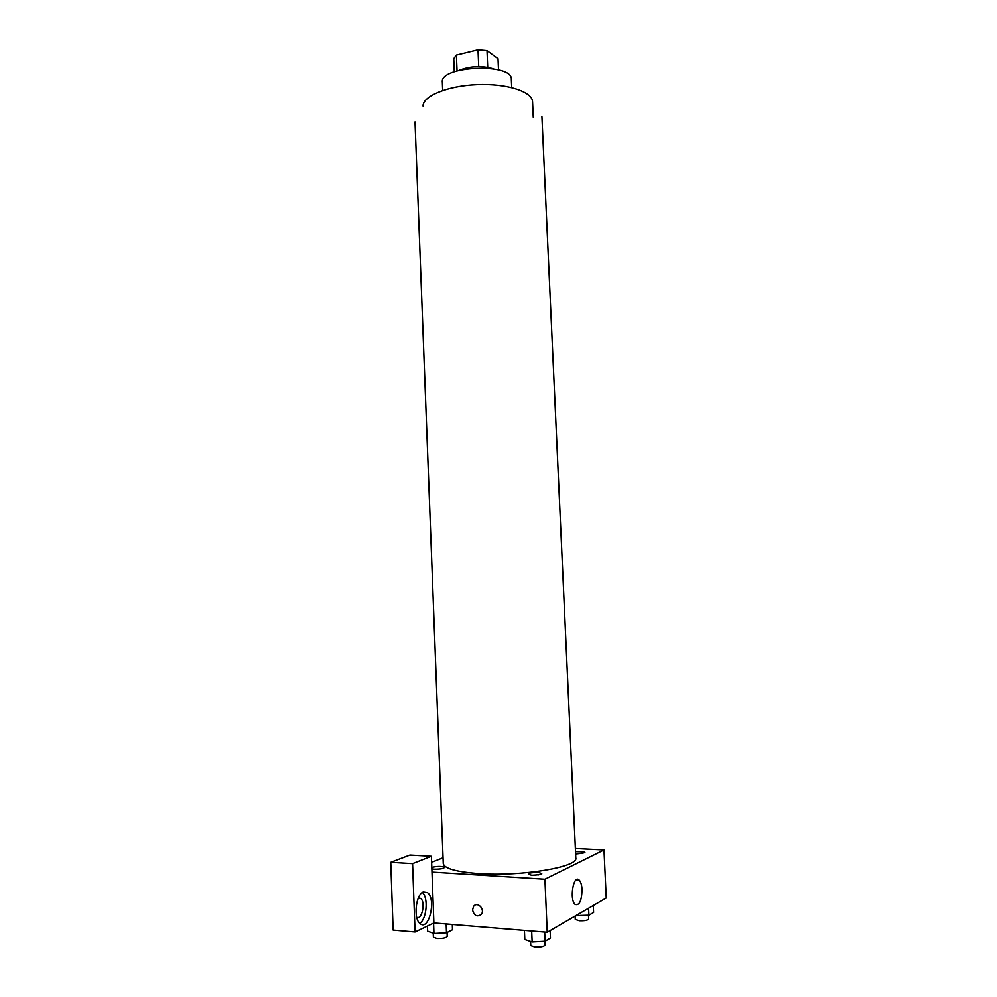 <?xml version="1.0" encoding="UTF-8"?>
<svg xmlns="http://www.w3.org/2000/svg" width="997" height="997" viewBox="0 0 997 997"><rect width="100%" height="100%" fill="white"/><g stroke="black" fill="none" stroke-linecap="round" stroke-linejoin="round"><path stroke-width="1.5" d="M487.72 67.31L487.01 50.648L498.026 58.711L498.512 69.902M457.05 70.874L456.402 55.097L453.747 58.686L454.283 71.784M456.402 55.097L478.012 49.85L487.01 50.648M478.722 66.587L478.012 49.85M459.156 70.288C470.472 65.964 481.962 65.478 493.602 68.855M442.668 90.415L442.344 82.165C439.627 65.765 512.682 62.699 511.349 79.274L511.71 87.524M423.089 106.367C422.304 96.235 447.167 85.792 477.015 84.608C506.85 83.287 532.498 91.624 532.56 101.781L533.258 117.247M541.919 116.612L575.805 857.943C578.734 867.004 521.581 876.675 478.946 873.596C456.09 871.877 444.201 868.524 443.266 863.502L415.014 121.933M575.518 851.65C587.844 851.874 588.08 852.634 576.254 853.918L575.618 853.868M537.844 872.338C527.662 872.799 525.631 873.771 531.775 875.241C542.032 874.768 544.05 873.808 537.844 872.338M431.626 862.318L443.054 857.769M431.988 872.101L431.402 856.273L412.584 863.626L415.064 931.971L433.894 922.923L431.988 872.101L544.91 879.229L603.983 849.955L575.381 848.484M431.813 867.402C436.748 866.206 440.923 866.106 444.35 867.128C444.363 868.512 441.023 869.197 434.318 869.197L431.863 868.861M412.584 863.626L390.749 862.305L393.13 930.076L415.064 931.971M390.749 862.305L409.941 855.052L431.402 856.273M418.391 897.886L420.659 898.397C425.756 902.011 421.98 920.306 416.721 917.29M419.737 923.284C426.753 919.222 428.56 897.437 422.367 892.477M423.289 891.979L427.551 892.639C436.586 899.144 428.847 931.647 420.024 923.534C413.194 918.673 415.761 894.396 423.289 891.979M433.894 922.923L547.228 932.245L606.251 897.973L603.983 849.955M582.036 889.548C581.687 900.877 579.369 905.837 575.095 904.404C569.187 899.556 573.512 874.045 579.145 880.027C580.802 881.734 581.762 884.912 582.036 889.548M547.228 932.245L544.91 879.229M472.553 909.999L473.563 906.447C477.177 901.026 485.352 909.177 481.389 914.274C477.189 917.327 474.236 915.894 472.553 909.999C474.236 915.894 477.189 917.315 481.389 914.274C485.365 909.177 477.177 901.026 473.563 906.447L472.553 909.999M541.807 873.846L538.056 875.005L541.807 873.846M524.422 930.363L524.808 939.461L532.149 941.941L545.085 941.205L550.469 938.003L550.132 930.562M532.149 941.941L531.675 930.961M545.085 941.205L544.674 932.033M544.923 941.205L545.097 945.006C544.075 946.564 540.673 947.25 534.878 947.063L530.765 945.53L530.578 941.405M575.917 915.595L588.928 915.209L593.601 912.442L593.29 905.513M576.914 915.882L576.864 915.034M588.928 915.209L588.604 908.217M588.479 915.234L588.641 918.985C587.756 920.318 584.641 920.904 579.319 920.742L575.269 919.384L575.119 916.056M427.451 926.014L427.638 931.148L433.969 933.466L446.494 932.756L452.488 929.752L452.289 924.431M433.969 933.466L433.583 923.072M446.494 932.756L446.158 923.932M447.067 932.469L447.217 936.37C446.095 937.903 442.668 938.601 436.923 938.439L433.396 937.13L433.246 933.204M418.242 898.222L420.659 898.397M427.551 892.639L422.666 892.29M579.145 880.027L576.204 879.853"/></g></svg>
